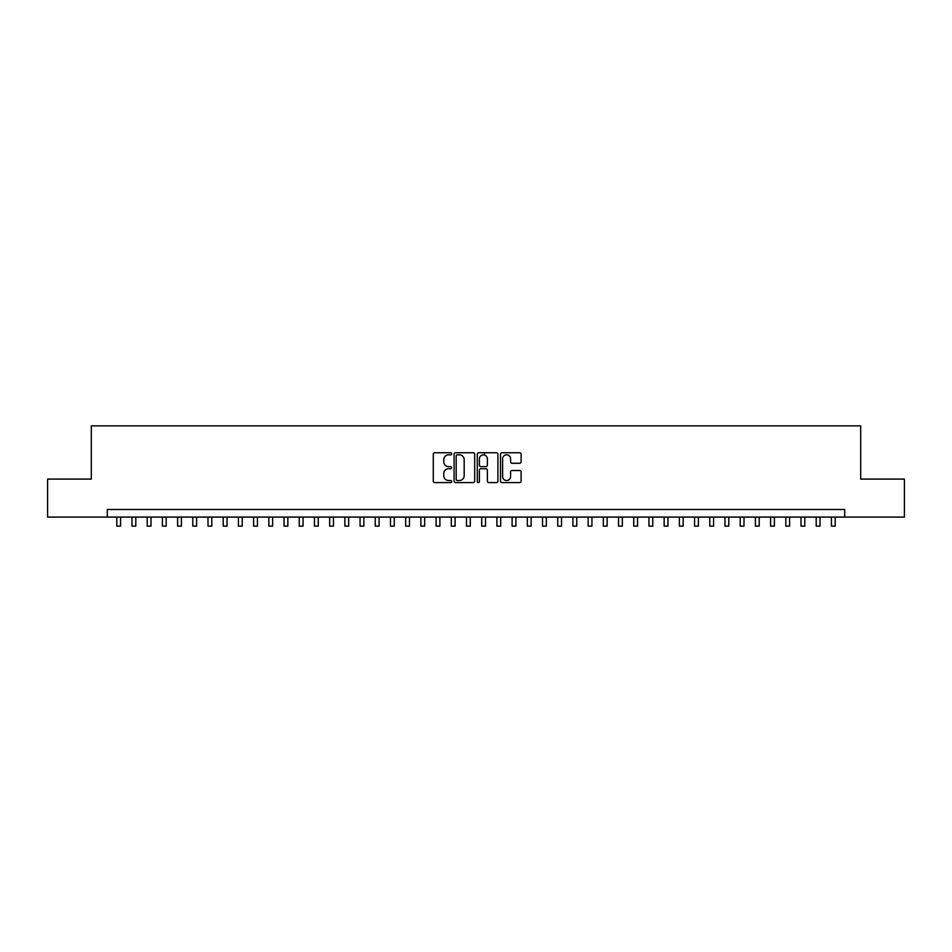 <?xml version="1.0" encoding="UTF-8"?>
<svg xmlns="http://www.w3.org/2000/svg" width="952" height="952" viewBox="0 0 952 952"><rect width="100%" height="100%" fill="white"/><g stroke="black" fill="none" stroke-linecap="round" stroke-linejoin="round"><path stroke-width="1.43" d="M451.676 453.795A1.047 1.047 0 0 0 450.629 452.747L434.767 452.747A1.487 1.487 0 0 0 433.279 454.247L433.279 481.105A1.487 1.487 0 0 0 434.767 482.604L450.629 482.604A1.047 1.047 0 0 0 451.676 481.557A1.047 1.047 0 0 0 450.629 480.51L448.57 480.51A4.772 4.772 0 0 1 443.799 475.738L443.799 473.501A4.772 4.772 0 0 1 448.57 468.717L450.629 468.717A1.047 1.047 0 0 0 451.676 467.67A1.047 1.047 0 0 0 450.629 466.635L448.57 466.635A4.772 4.772 0 0 1 443.799 461.851L443.799 459.614A4.772 4.772 0 0 1 448.57 454.842L450.629 454.842A1.047 1.047 0 0 0 451.676 453.795M519.613 463.267A1.487 1.487 0 0 0 521.113 461.779L521.113 454.247A1.487 1.487 0 0 0 519.613 452.747L502.002 452.747A1.487 1.487 0 0 0 500.514 454.247L500.514 481.105A1.487 1.487 0 0 0 502.002 482.604L519.613 482.604A1.487 1.487 0 0 0 521.113 481.105L521.113 472.002A1.487 1.487 0 0 0 519.613 470.514L512.081 470.514A1.487 1.487 0 0 0 510.593 472.002L510.593 476.524A3.986 3.986 0 0 1 506.595 480.51A3.986 3.986 0 0 1 502.608 476.524L502.608 458.828A3.986 3.986 0 0 1 506.595 454.842A3.986 3.986 0 0 1 510.593 458.828L510.593 461.779A1.487 1.487 0 0 0 512.081 463.267L519.613 463.267M107.279 517.091L47.6 517.091L47.6 479.082L91.309 479.082L91.309 425.865L860.691 425.865L860.691 479.082L904.4 479.082L904.4 517.091L844.721 517.091L844.721 509.487L107.279 509.487L107.279 517.091L844.721 517.091M474.691 454.247A1.487 1.487 0 0 0 473.203 452.747L455.591 452.747A1.487 1.487 0 0 0 454.092 454.247L454.092 481.105A1.487 1.487 0 0 0 455.591 482.604L473.203 482.604A1.487 1.487 0 0 0 474.691 481.105L474.691 454.247M478.796 452.747L496.408 452.747A1.487 1.487 0 0 1 497.908 454.247L497.908 481.105A1.487 1.487 0 0 1 496.408 482.604L488.876 482.604A1.487 1.487 0 0 1 487.376 481.105L487.376 470.217A1.487 1.487 0 0 0 485.889 468.717L480.891 468.717A1.487 1.487 0 0 0 479.392 470.217L479.392 481.557A1.047 1.047 0 0 1 478.356 482.604A1.047 1.047 0 0 1 477.309 481.557L477.309 454.247A1.487 1.487 0 0 1 478.796 452.747M457.234 454.842A1.047 1.047 0 0 0 456.187 455.889L456.187 479.463A1.047 1.047 0 0 0 457.234 480.51L459.399 480.51A4.772 4.772 0 0 0 464.171 475.738L464.171 459.614A4.772 4.772 0 0 0 459.399 454.842L457.234 454.842M487.376 458.912A3.986 3.986 0 0 0 483.39 454.913A3.986 3.986 0 0 0 479.392 458.912L479.392 465.135A1.487 1.487 0 0 0 480.891 466.635L485.889 466.635A1.487 1.487 0 0 0 487.376 465.135L487.376 458.912M116.787 517.091L116.787 526.135L120.583 526.135L120.583 517.091M131.983 517.091L131.983 526.135L135.791 526.135L135.791 517.091M147.191 517.091L147.191 526.135L150.999 526.135L150.999 517.091M162.399 517.091L162.399 526.135L166.195 526.135L166.195 517.091M177.607 517.091L177.607 526.135L181.404 526.135L181.404 517.091M192.804 517.091L192.804 526.135L196.612 526.135L196.612 517.091M208.012 517.091L208.012 526.135L211.808 526.135L211.808 517.091M223.22 517.091L223.22 526.135L227.016 526.135L227.016 517.091M238.416 517.091L238.416 526.135L242.225 526.135L242.225 517.091M253.625 517.091L253.625 526.135L257.433 526.135L257.433 517.091M268.833 517.091L268.833 526.135L272.629 526.135L272.629 517.091M284.041 517.091L284.041 526.135L287.837 526.135L287.837 517.091M299.237 517.091L299.237 526.135L303.045 526.135L303.045 517.091M314.446 517.091L314.446 526.135L318.254 526.135L318.254 517.091M329.654 517.091L329.654 526.135L333.45 526.135L333.45 517.091M344.862 517.091L344.862 526.135L348.658 526.135L348.658 517.091M360.058 517.091L360.058 526.135L363.866 526.135L363.866 517.091M375.267 517.091L375.267 526.135L379.063 526.135L379.063 517.091M390.475 517.091L390.475 526.135L394.271 526.135L394.271 517.091M405.683 517.091L405.683 526.135L409.479 526.135L409.479 517.091M420.879 517.091L420.879 526.135L424.687 526.135L424.687 517.091M436.087 517.091L436.087 526.135L439.883 526.135L439.883 517.091M451.296 517.091L451.296 526.135L455.092 526.135L455.092 517.091M466.492 517.091L466.492 526.135L470.3 526.135L470.3 517.091M484.52 455.08L484.52 452.747M481.7 517.091L481.7 526.135L485.508 526.135L485.508 517.091M496.908 517.091L496.908 526.135L500.704 526.135L500.704 517.091M512.116 517.091L512.116 526.135L515.913 526.135L515.913 517.091M527.313 517.091L527.313 526.135L531.121 526.135L531.121 517.091M542.521 517.091L542.521 526.135L546.317 526.135L546.317 517.091M557.729 517.091L557.729 526.135L561.525 526.135L561.525 517.091M572.937 517.091L572.937 526.135L576.733 526.135L576.733 517.091M588.134 517.091L588.134 526.135L591.942 526.135L591.942 517.091M603.342 517.091L603.342 526.135L607.138 526.135L607.138 517.091M618.55 517.091L618.55 526.135L622.346 526.135L622.346 517.091M633.746 517.091L633.746 526.135L637.554 526.135L637.554 517.091M648.955 517.091L648.955 526.135L652.763 526.135L652.763 517.091M664.163 517.091L664.163 526.135L667.959 526.135L667.959 517.091M679.371 517.091L679.371 526.135L683.167 526.135L683.167 517.091M694.567 517.091L694.567 526.135L698.375 526.135L698.375 517.091M709.776 517.091L709.776 526.135L713.583 526.135L713.583 517.091M724.984 517.091L724.984 526.135L728.78 526.135L728.78 517.091M740.192 517.091L740.192 526.135L743.988 526.135L743.988 517.091M755.388 517.091L755.388 526.135L759.196 526.135L759.196 517.091M770.596 517.091L770.596 526.135L774.392 526.135L774.392 517.091M785.805 517.091L785.805 526.135L789.601 526.135L789.601 517.091M801.001 517.091L801.001 526.135L804.809 526.135L804.809 517.091M816.209 517.091L816.209 526.135L820.017 526.135L820.017 517.091M831.417 517.091L831.417 526.135L835.213 526.135L835.213 517.091"/></g></svg>
